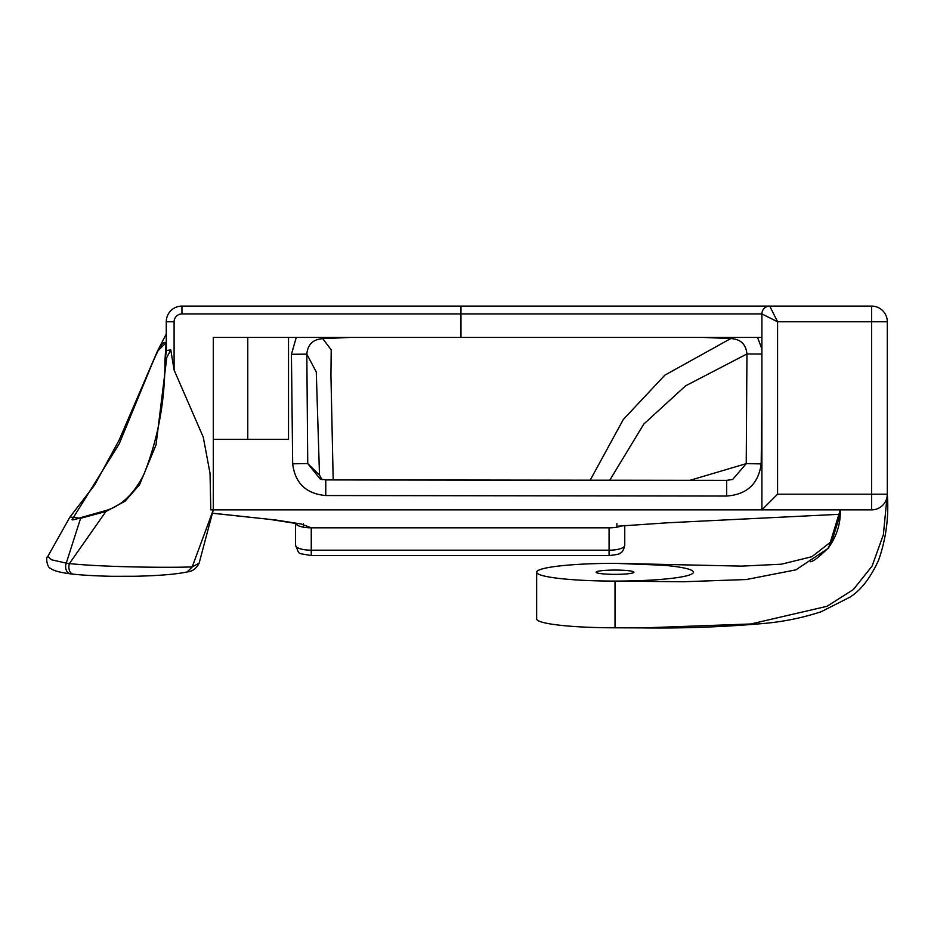 <?xml version="1.0" encoding="UTF-8"?>
<svg xmlns="http://www.w3.org/2000/svg" width="934" height="934" viewBox="0 0 934 934"><rect width="100%" height="100%" fill="white"/><g stroke="black" fill="none" stroke-linecap="round" stroke-linejoin="round"><path stroke-width="1.4" d="M311.256 555.59C296.171 552.543 300.199 555.718 295.576 545.339A15.68 4.845 0 0 0 311.256 550.184L609.073 550.184A15.68 4.845 0 0 0 624.753 545.339C623.702 550.044 622.137 552.659 620.048 553.185C620.363 553.909 616.709 554.714 609.073 555.59L311.256 555.59L311.256 527.815L609.073 527.815A15.68 4.845 0 0 0 614.175 527.558A15.68 4.845 0 0 0 618.11 526.928A15.68 4.845 0 0 0 620.445 526.309A15.68 4.845 0 0 0 621.962 525.725M615.027 574.352A18.913 2.137 180 0 1 596.125 572.215A18.913 2.137 180 0 1 615.027 570.067A18.913 2.137 180 0 1 633.941 572.215A18.913 2.137 180 0 1 615.027 574.352M165.376 360.139L170.794 349.888L166.462 350.53L164.968 360.454L166.03 343.198C161.792 337.267 150.981 367.039 143.999 383.547L119.237 443.79L72.268 519.362M295.611 523.274A15.68 4.845 0 0 0 298.775 525.9A15.68 4.845 0 0 0 306.154 527.558A15.68 4.845 0 0 0 311.256 527.815L301.098 523.974L276.079 520.051L212.403 513.175M166.264 333.963L157.251 351.569L166.264 342.486L166.264 321.775A15.68 15.68 0 0 1 181.943 306.095L871.62 306.095A15.68 15.68 0 0 1 887.3 321.775L887.3 494.191A15.68 15.68 0 0 1 871.62 509.871L761.899 509.871L761.899 313.929A7.834 7.834 0 0 1 769.744 306.095L777.578 321.775L761.899 313.929L181.943 313.929A7.834 7.834 0 0 0 174.098 321.775L174.098 370.027L170.794 349.888M295.576 545.339L295.576 523.262M624.753 545.339L624.753 525.468M166.672 358.434L156.036 444.864L139.54 484.723L125.109 501.208L105.892 511.517L69.396 563.587C104.48 567.253 170.887 567.814 192.206 566.903L213.291 509.871L213.291 337.443L761.899 337.443M288.524 337.443L288.524 439.33L213.291 439.33M761.899 403.208L761.187 463.883C758.431 483.847 746.92 494.565 726.652 496.036L325.768 495.545C306.13 493.794 295.097 483.217 292.669 463.801L291.431 354.278L296.265 337.443M192.206 566.903L199.14 563.144L213.291 509.871L761.899 509.871L777.578 494.191L871.62 494.191L871.62 321.775L777.578 321.775L777.578 494.191M757.532 337.443L761.899 348.966M213.291 509.871L210.792 509.871L210.033 473.304L203.262 437.17L174.098 370.027M166.462 350.53L166.264 321.775A15.68 15.68 0 0 1 181.943 306.095L181.943 313.929M689.981 480.309L746.231 463.649L746.955 353.963L685.544 385.87L643.783 424.083L609.774 480.204M325.779 479.924L726.675 480.461M590.171 480.181L623.293 419.529L664.88 375.141L730.785 338.563L703.419 337.443M349.76 337.443L322.779 338.68L331.208 349.853L330.94 375.34L333.181 479.878M292.669 463.801L307.741 463.579L319.498 475.126L316.287 371.977L306.819 354.138L307.741 463.579L320.117 478.932L325.779 479.866L325.768 495.545M70.529 573.85A7.834 5.849 -82.7 0 1 66.256 563.132L69.396 563.587A7.834 5.265 -84.1 0 0 73.366 574.177L70.529 573.85C59.799 572.46 53.133 570.627 50.518 568.327C47.704 568.281 45.171 557.621 47.797 556.442L51.592 559.805L66.256 563.132L80.604 518.288L70.015 516.957L94.649 484.991L119.132 440.112L157.262 351.558M81.223 517.494L106.021 510.478L105.892 511.517L80.604 518.288A1.564 1.191 68 0 1 81.223 517.494C69.163 521.581 72.98 518.977 72.058 519.619L72.222 519.864M166.03 343.198A1.564 1.401 -12 0 1 166.264 342.486M166.264 351.814A1.564 0.887 -174.4 0 0 165.913 352.305A1.564 0.887 -174.4 0 0 165.913 352.316A1.564 0.887 -174.4 0 0 165.913 352.445M642.779 627.905C683.84 628.454 724.656 626.936 765.25 623.328C784.291 621.554 802.913 617.701 821.103 611.77L849.835 597.211C860.798 590.405 870.395 578.064 878.602 560.167C886.086 538.836 888.993 516.841 887.3 494.191L883.377 534.703L872.099 566.074L853.337 589.576L826.964 606.318L750.866 623.982L642.779 627.905L615.027 627.8A78.374 8.873 180 0 1 536.653 618.927L536.653 572.215A78.374 8.873 180 0 1 615.027 563.342L663.479 565.233A78.374 8.873 0 0 1 689.175 575.087A78.374 8.873 0 0 1 615.518 581.088L615.308 581.088A78.374 8.873 0 0 1 615.027 581.088L615.027 627.8M810.654 561.766L810.63 561.778C813.572 561.311 819.562 556.582 828.598 547.616C836.852 535.999 840.74 523.414 840.273 509.871L828.516 548.153L795.873 569.857L746.266 579.535L683.63 581.742L615.518 581.088M840.121 514.914L831.855 541.136L811.88 556.711L781.443 564.194L741.783 566.121L615.027 563.342M615.027 581.088A78.374 8.873 180 0 1 536.653 572.215M322.779 338.68C313.042 339.287 307.718 344.448 306.819 354.138L291.431 354.278M726.652 496.036L726.675 480.356L732.688 479.457L746.231 463.649L761.187 463.883M761.899 354.068L746.955 353.963C745.951 344.237 740.569 339.1 730.785 338.563M73.366 574.177C85.216 575.496 104.923 576.243 113.072 576.301L135.617 576.255C158.827 575.706 175.966 574.282 187.045 571.993L192.159 567.043M303.422 527.173L303.422 523.67M616.907 523.67L616.907 527.173M887.3 494.191A15.68 15.68 0 0 1 871.62 509.871L871.62 494.191L887.3 494.191M609.073 555.59L609.073 527.815M247.767 439.33L247.767 337.443M460.952 337.443L460.952 306.095M871.62 306.095A15.68 15.68 0 0 1 887.3 321.775L871.62 321.775L871.62 306.095M174.098 321.775L166.264 321.775M212.392 513.245L269.611 519.351L297.572 523.729M618.541 526.134L667.18 522.818L840.156 514.26M47.797 556.442L70.003 516.957M166.264 345.732L166.264 348.989M165.913 352.316L166.17 348.977C166.404 347.366 166.182 337.022 165.913 352.316L164.933 360.361C165.073 400.721 158.103 438.653 143.999 474.157C133.971 493.911 121.315 506.018 106.021 510.478M322.113 479.761L319.498 475.126M726.675 480.356L325.779 479.866M199.129 563.132C196.444 568.467 192.532 571.398 187.419 571.9"/></g></svg>
